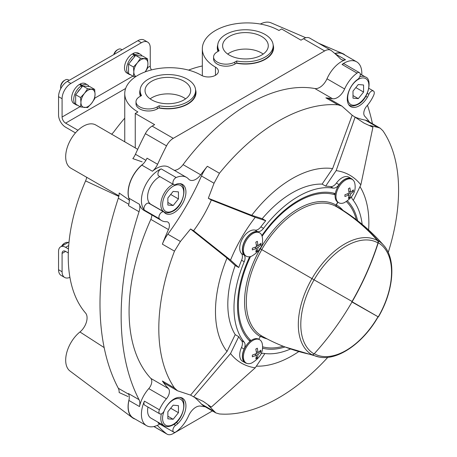 <?xml version="1.0" encoding="UTF-8"?>
<svg xmlns="http://www.w3.org/2000/svg" width="457" height="457" viewBox="0 0 457 457"><rect width="100%" height="100%" fill="white"/><g stroke="black" fill="none" stroke-linecap="round" stroke-linejoin="round"><path stroke-width="0.69" d="M202.325 65.968A145.863 84.214 120 0 0 188.524 70.11M124.75 118.152A145.863 84.214 120 0 0 114.164 131.405A12.465 7.198 120 0 1 111.594 134.238M345.189 55.211A24.935 14.396 120 0 0 342.676 53.543A24.935 14.396 120 0 0 334.815 53.526M305.802 37.742L271.064 22.85A24.935 14.396 120 0 0 260.347 24.05M174.271 170.312A12.465 7.198 120 0 0 183.068 164.634A169.553 97.889 -60 0 1 314.879 88.538A12.465 7.198 120 0 0 326.995 78.787A24.935 14.396 120 0 1 345.515 59.77A12.465 7.198 120 0 1 341.265 59.501A12.465 7.198 120 0 1 340.339 58.782A274.28 158.356 120 0 0 331.411 50.67A12.465 7.198 120 0 0 330.891 50.316L309.737 38.102A12.465 7.198 120 0 0 303.499 38.719L300.986 40.17L281.592 28.974L278.947 30.499A44.883 25.912 0 0 0 230.031 24.884A44.883 25.912 0 0 0 202.325 48.825A44.883 25.912 0 0 0 215.47 67.145L215.47 75.291M142.138 161.847L132.816 158.625A12.465 7.198 120 0 0 135.438 154.277A274.28 158.356 120 0 1 145.372 133.65A12.465 7.198 120 0 1 152.124 126.115L154.643 124.658L135.249 113.462L135.249 147.914M246.769 363.338A13.716 7.918 120 0 1 245.198 362.778A13.716 7.918 120 0 1 244.112 349.068L241.467 347.543A7.478 4.319 120 0 0 241.582 340.665A91.012 52.544 120 0 1 238.731 336.672L230.539 353.547A108.463 62.62 120 0 0 255.235 367.805L264.894 353.529M241.467 347.543A13.716 7.918 120 0 0 242.553 361.253L245.198 362.778M244.112 349.068A7.478 4.319 120 0 0 244.227 342.196A91.012 52.544 120 0 1 244.227 261.758A7.478 4.319 120 0 0 244.112 255.017A13.716 7.918 120 0 1 245.198 240.051A13.716 7.918 120 0 1 257.617 231.63L254.972 230.1A7.478 4.319 120 0 0 260.867 226.832A91.012 52.544 120 0 1 265.745 220.72L255.235 217.332A108.463 62.62 120 0 0 230.539 260.102L238.731 267.516L235.206 265.483A91.012 52.544 120 0 0 235.206 334.638L227.015 351.507L190.575 395.105L177.505 390.775L174.477 387.999A169.553 97.889 -60 0 1 174.477 251.139L162.378 244.158A169.553 97.889 120 0 1 168.456 229.563A7.478 4.319 120 0 0 167.868 222.073A7.478 4.319 120 0 0 166.417 221.725A24.935 14.396 120 0 1 161.567 220.56L143.938 210.38A24.935 14.396 120 0 1 139.494 204.319L128.914 198.212A12.465 7.198 120 0 1 129.137 199.149A24.935 14.396 120 0 1 143.087 163.983A12.465 7.198 120 0 0 147.023 158.173L157.602 164.28A274.28 158.356 120 0 1 166.531 145.863L145.372 133.65M244.227 261.758L241.582 260.233A91.012 52.544 120 0 0 238.731 267.516M241.582 260.233A7.478 4.319 120 0 0 241.467 253.492A13.716 7.918 120 0 1 242.553 238.525A13.716 7.918 120 0 1 254.972 230.1M353.318 200.372L360.847 184.868A108.463 62.62 120 0 0 336.158 170.615L325.641 186.142L322.116 184.108A91.012 52.544 120 0 0 262.221 218.686L251.704 215.298L208.312 198.275L214.036 183.246L201.451 175.979A177.036 102.208 120 0 1 167.833 234.201A24.935 14.396 120 0 0 162.378 244.158M257.617 231.63A7.478 4.319 120 0 0 263.512 228.357A91.012 52.544 120 0 1 333.17 188.141L330.525 186.616A91.012 52.544 120 0 0 325.641 186.142M330.525 186.616A7.478 4.319 120 0 0 336.421 183.08A13.716 7.918 120 0 1 348.834 177.162L351.479 178.693A13.716 7.918 120 0 0 339.065 184.605L336.421 183.08M372.432 123.71A274.28 158.356 120 0 0 367.479 105.236M212.425 410.934L173.283 433.533A12.465 7.198 120 0 1 167.051 434.15A12.465 7.198 120 0 1 166.531 433.796A274.28 158.356 120 0 1 157.602 425.684A12.465 7.198 120 0 0 157.265 425.376M330.891 50.316A12.465 7.198 120 0 0 324.659 50.933L173.283 138.328A12.465 7.198 120 0 0 166.531 145.863M360.847 184.868L372.923 127.206L364.035 123.104L352.164 115.221L341.882 106.064L337.957 104.836A169.553 97.889 -60 0 0 219.434 173.26L207.341 166.279A169.553 97.889 120 0 0 200.697 174.814A12.465 7.198 120 0 1 189.615 179.904A12.465 7.198 120 0 1 188.581 179.064A24.935 14.396 120 0 0 186.502 177.373L168.867 167.193A24.935 14.396 120 0 0 152.432 171.244A12.465 7.198 120 0 0 157.602 164.28M205.204 406.77A169.553 97.889 120 0 1 200.697 406.107A12.465 7.198 120 0 0 188.581 415.853A24.935 14.396 120 0 1 176.168 431.722A4.113 2.376 120 0 1 173.757 432.156A4.113 2.376 120 0 1 173.094 428.98A4.113 2.376 120 0 1 175.625 425.347A12.465 7.198 120 0 0 177.944 423.468A16.829 9.717 120 0 0 182.452 398.167A16.829 9.717 120 0 0 165.8 407.575A12.465 7.198 120 0 0 164.326 410.563A4.113 2.376 120 0 1 159.773 413.848A4.113 2.376 120 0 1 159.419 409.798A24.935 14.396 120 0 1 166.417 398.784L148.782 388.604A24.935 14.396 120 0 0 139.494 406.559A12.465 7.198 120 0 0 139.042 399.664A274.28 158.356 120 0 1 139.042 211.734A12.465 7.198 120 0 0 139.494 204.319M148.782 388.604A7.478 4.319 120 0 0 150.827 378.407A169.553 97.889 -60 0 1 150.827 219.383A7.478 4.319 120 0 0 151.775 214.904M372.923 127.206L369.907 125.464L377.956 127.423L365.372 120.157A24.935 14.396 120 0 1 367.965 121.128L380.127 128.149M352.164 115.221L332.627 168.576L322.116 184.108M355.186 116.963L336.158 170.615M255.235 217.332L211.334 200.017L208.312 198.275M265.745 220.72L262.221 218.686M211.334 200.017C206.598 210.906 200.686 221.148 193.591 230.745L190.575 228.997L227.015 258.068L235.206 265.483M193.591 230.745L230.539 260.102M230.539 353.547L193.591 396.847L190.575 395.105M238.731 336.672L235.206 334.638M193.591 396.847L203.336 401.446L211.334 407.09L208.312 405.348L215.853 412.917L219.434 413.956A169.553 97.889 -60 0 0 327.795 357.351M211.334 407.09L255.235 367.805M377.956 127.423L380.23 128.206L382.92 130.793A169.553 97.889 -60 0 1 388.222 252.475M359.985 186.65A108.463 62.62 -60 0 1 368.628 229.962M251.704 215.298A108.463 62.62 -60 0 1 332.627 168.576M219.434 173.26L214.036 183.246M298.478 351.793A108.463 62.62 -60 0 1 256.343 366.16M369.582 122.059A169.553 97.889 120 0 0 364.749 116.232A7.478 4.319 120 0 1 366.788 106.041A24.935 14.396 120 0 0 373.786 95.022A4.113 2.376 120 0 0 373.432 90.977A4.113 2.376 120 0 0 368.879 94.262L367.308 93.354M368.879 94.262A12.465 7.198 120 0 1 367.405 97.25A16.829 9.717 120 0 1 350.753 106.652A16.829 9.717 120 0 1 355.26 81.357A12.465 7.198 120 0 1 357.58 79.472A4.113 2.376 120 0 0 360.11 75.845A4.113 2.376 120 0 0 359.448 72.669A4.113 2.376 120 0 0 357.037 73.103A24.935 14.396 120 0 0 344.624 88.966A12.465 7.198 120 0 1 332.507 98.712A169.553 97.889 120 0 0 325.864 97.849A24.935 14.396 120 0 1 329.617 98.986L341.75 105.995M227.015 351.507A108.463 62.62 -60 0 1 227.015 258.068M174.477 251.139L180.418 241.467L190.575 228.997M174.477 387.999L162.378 381.012A169.553 97.889 120 0 0 168.456 388.587L150.827 378.407M139.494 406.559L128.914 400.452A12.465 7.198 120 0 0 129.137 399.264A24.935 14.396 120 0 0 132.421 417.732A24.935 14.396 120 0 0 135.118 419.069M128.914 400.452A24.935 14.396 120 0 0 133.358 418.052L146.583 425.684A24.935 14.396 120 0 0 159.722 424.05M152.432 171.244L141.853 165.137A24.935 14.396 120 0 0 128.914 198.212M141.853 165.137A12.465 7.198 120 0 0 143.087 163.983M361.761 74.868A24.935 14.396 120 0 0 356.654 61.832L343.43 54.2A24.935 14.396 120 0 0 334.964 53.652M132.421 417.732L70.035 371.061A24.935 14.396 120 0 1 66.636 353.033A24.935 14.396 120 0 1 79.941 331.971A12.465 7.198 120 0 0 85.585 313.068A145.863 84.214 120 0 1 85.585 180.898A12.465 7.198 120 0 0 86.756 177.253M128.845 204.285L118.317 198.207A274.28 158.356 120 0 0 118.317 388.267A12.465 7.198 120 0 1 119.14 392.534L128.034 396.545M129.697 200.389L119.14 192.985A12.465 7.198 120 0 1 118.317 198.207M95.919 125.075A24.935 14.396 120 0 0 95.844 125.035A24.935 14.396 120 0 0 70.846 139.391A24.935 14.396 120 0 0 70.915 168.222A24.935 14.396 120 0 0 70.984 168.262M195.562 89.692A28.145 16.252 180 0 1 187.77 104.087A28.145 16.252 180 0 1 158.842 107.983M140.43 96.221A28.145 16.252 180 0 1 140.173 89.692M273.137 44.906A28.145 16.252 180 0 1 265.346 59.296A28.145 16.252 180 0 1 236.418 63.197M218.012 51.43A28.145 16.252 180 0 1 217.755 44.906M135.249 113.462L137.894 111.936A44.883 25.912 0 0 1 124.75 93.611A44.883 25.912 0 0 1 152.455 69.675A44.883 25.912 0 0 1 201.366 75.291A9.974 5.758 0 0 0 212.237 76.536A9.974 5.758 0 0 0 218.395 71.218A9.974 5.758 0 0 0 215.47 67.145M139.042 211.734L128.463 205.627A12.465 7.198 120 0 0 129.137 199.149M129.137 399.264A12.465 7.198 120 0 0 128.463 393.557L139.042 399.664M159.419 409.798L144.429 401.149A24.935 14.396 120 0 0 146.583 425.684M186.502 177.373A24.935 14.396 120 0 0 176.168 177.527A4.113 2.376 120 0 0 173.203 181.103A4.113 2.376 120 0 0 173.757 184.628A4.113 2.376 120 0 0 175.625 184.525A12.465 7.198 120 0 1 177.944 183.731A16.829 9.717 120 0 1 182.452 184.388A16.829 9.717 120 0 1 182.537 203.668A16.829 9.717 120 0 1 165.8 213.642A12.465 7.198 120 0 1 165.668 213.568A12.465 7.198 120 0 1 164.326 212.356A4.113 2.376 120 0 0 163.886 211.957A4.113 2.376 120 0 0 159.979 213.996A4.113 2.376 120 0 0 159.419 218.789A24.935 14.396 120 0 0 161.567 220.56M176.168 177.527L161.178 168.873A24.935 14.396 120 0 0 144.012 188.364A24.935 14.396 120 0 0 144.429 210.14A4.113 2.376 120 0 1 144.995 205.342A4.113 2.376 120 0 1 148.902 203.302L163.886 211.957M356.654 61.832A24.935 14.396 120 0 0 342.053 64.448A4.113 2.376 120 0 1 344.458 64.014L359.448 72.669M207.341 166.279A24.935 14.396 120 0 0 201.451 175.979M214.036 411.34L201.451 404.079A177.036 102.208 120 0 0 194.208 397.087M201.451 404.079A24.935 14.396 120 0 0 203.588 405.839L215.75 412.86M162.378 381.012A24.935 14.396 120 0 0 165.24 383.697L177.373 390.701M355.7 117.38A177.036 102.208 120 0 0 365.372 120.157M166.417 398.784A7.478 4.319 120 0 0 168.456 388.587M144.429 401.149A4.113 2.376 120 0 0 144.783 405.199L159.773 413.848M157.962 422.171A4.113 2.376 120 0 0 158.773 423.502L173.757 432.156M161.178 168.873A4.113 2.376 120 0 0 158.213 172.449A4.113 2.376 120 0 0 158.773 175.974L173.757 184.628M159.904 176.631A16.206 9.357 120 0 0 159.053 177.082A16.206 9.357 120 0 0 148.462 191.363A16.206 9.357 120 0 0 150.947 204.353L164.172 211.985A16.206 9.357 -60 0 1 161.858 198.452A16.206 9.357 -60 0 1 173.129 184.262M161.39 413.859A16.206 9.357 -60 0 0 164.172 425.753L150.947 418.121A16.206 9.357 -60 0 1 147.982 407.044M173.157 191.409L167.868 197.99L167.868 205.039L173.157 205.513L178.447 198.932L178.447 191.883L173.157 191.409M358.282 84.528L352.998 91.103L352.998 98.158L358.282 98.632L363.572 92.051L363.572 84.996L358.282 84.528M173.157 405.176L167.868 411.757L167.868 418.806L173.157 419.28L178.447 412.7L178.447 405.65L173.157 405.176M170.701 194.459L178.447 198.932M167.868 202.457L173.157 205.513M355.832 87.578L363.572 92.051M352.998 95.576L358.282 98.632M170.701 408.232L178.447 412.7M167.868 416.224L173.157 419.28M261.016 353.815A7.478 4.319 120 0 1 263.512 353.33A91.012 52.544 120 0 0 290.441 349.039M333.17 188.141A7.478 4.319 120 0 0 339.065 184.605M352.753 179.767A13.716 7.918 120 0 0 351.479 178.693M351.627 196.876A7.478 4.319 120 0 0 352.456 199.275A91.012 52.544 120 0 1 362.161 224.341M347.446 200.937A86.025 49.664 -60 0 1 357.597 220.674M285.025 346.954A86.025 49.664 -60 0 1 262.444 348.165M246.209 363.069A13.464 7.775 -60 0 1 244.495 351.199A13.464 7.775 -60 0 1 254.6 339.62A13.464 7.775 -60 0 1 259.673 339.745A13.464 7.775 -60 0 1 262.381 344.549C263.546 351.964 259.999 358.117 251.721 363.012A13.464 7.775 -60 0 1 246.209 363.069L245.323 362.555A13.464 7.775 -60 0 1 242.924 353.067A13.464 7.775 -60 0 1 250.042 341.316A86.025 49.664 -60 0 1 249.653 256.737M246.209 256.183L245.323 255.674A13.464 7.775 -60 0 1 245.323 240.125A13.464 7.775 -60 0 1 258.788 232.35L259.673 232.864A13.464 7.775 -60 0 1 262.381 237.669C263.546 245.083 259.999 251.236 251.721 256.126A13.464 7.775 -60 0 1 246.209 256.183A13.464 7.775 -60 0 1 244.495 244.318A13.464 7.775 -60 0 1 254.6 232.739A13.464 7.775 -60 0 1 259.673 232.864M261.872 235.566A86.025 49.664 -60 0 1 335.318 193.614A13.464 7.775 -60 0 1 341.933 181.578A13.464 7.775 -60 0 1 351.353 178.91L352.233 179.418A13.464 7.775 -60 0 1 354.946 184.228C356.112 191.637 352.558 197.795 344.287 202.685A13.464 7.775 -60 0 1 338.768 202.742A13.464 7.775 -60 0 1 337.06 190.877A13.464 7.775 -60 0 1 347.16 179.298A13.464 7.775 -60 0 1 352.233 179.418M252.344 249.928L256.583 248.357L255.829 251.938L257.325 251.076L258.079 247.488L260.804 245.043L260.804 243.313L258.079 245.757L257.325 241.302L255.829 242.17L256.583 246.626L252.344 248.202L252.344 249.928M344.909 196.487L349.142 194.916L348.388 198.498L349.891 197.635L350.645 194.048L353.37 191.603L353.37 189.872L350.645 192.317L349.891 187.861L348.388 188.73L349.142 193.185L344.909 194.756L344.909 196.487M259.673 339.745L258.788 339.237L260.313 336.592A1.245 1.017 -60 0 1 261.815 336.021A249.345 203.588 -60 0 0 311.971 354.741A2.491 2.034 -60 0 0 314.085 353.929A64.174 37.051 -60 0 1 314.085 279.827L352.238 301.563A249.345 203.588 -60 0 0 378.259 242.776A2.491 2.034 -60 0 0 377.905 240.536A249.345 203.588 -60 0 0 336.615 206.461A1.245 1.017 -60 0 1 336.363 204.879L337.889 202.234A13.464 7.775 -60 0 1 335.318 193.614M252.344 356.814L256.583 355.238L255.829 358.825L257.325 357.962L258.079 354.375L260.804 351.93L260.804 350.199L258.079 352.644L257.325 348.188L255.829 349.051L256.583 353.507L252.344 355.083L252.344 356.814M258.788 339.237A13.464 7.775 120 0 0 250.042 341.316M259.759 244.438L260.804 245.043M256.383 244.781L258.079 245.757M254.886 247.374L256.583 248.357M256.28 250.47L257.325 251.076M256.583 246.626L258.079 247.488M352.324 190.997L353.37 191.603M348.948 191.34L350.645 192.317M347.446 193.934L349.142 194.916M348.84 197.03L349.891 197.635M349.142 193.185L350.645 194.048M259.759 351.324L260.804 351.93M256.383 351.662L258.079 352.644M254.886 354.261L256.583 355.238M256.28 357.357L257.325 357.962M256.583 353.507L258.079 354.375M266.214 58.416A25.044 14.458 180 0 1 264.186 59.93M188.638 103.202A25.044 14.458 180 0 1 186.61 104.716M250.025 340.733A86.025 49.664 -60 0 1 249.225 340.528M334.227 193.305A86.025 49.664 -60 0 1 334.798 193.894M147.651 67.625L150.239 66.128L150.239 47.808A12.465 7.198 120 0 0 147.657 42.101A12.465 7.198 120 0 0 141.419 42.718L70.898 83.437L67.368 81.397A12.465 7.198 120 0 0 58.553 96.667L58.553 114.993A9.974 5.758 -120 0 0 65.608 127.206L75.462 132.896M67.368 81.397L137.894 40.679A12.465 7.198 120 0 1 144.126 40.062L147.657 42.101M70.898 83.437A12.465 7.198 120 0 0 62.083 98.706L58.553 96.667M77.97 130.274L65.608 123.133A4.987 2.879 -120 0 1 62.083 117.026L62.083 98.706M68.476 248.979L65.608 247.323A9.974 5.758 -120 0 0 60.621 246.831A9.974 5.758 -120 0 0 58.553 251.396L58.553 269.716A12.465 7.198 120 0 0 61.135 275.422L64.666 277.462A12.465 7.198 120 0 0 69.915 277.348M64.666 277.462A12.465 7.198 120 0 1 62.083 271.755L62.083 253.429L65.608 251.396A4.987 2.879 -120 0 0 63.112 251.15A4.987 2.879 -120 0 0 62.083 253.429M65.608 251.396L68.31 252.955M150.239 66.128A4.987 2.879 -120 0 0 151.461 69.921M87.561 84.905L85.448 83.682A11.471 6.621 120 0 0 79.981 84.099L82.294 85.213A11.471 6.621 120 0 1 87.561 84.905A11.471 6.621 120 0 1 89.115 86.516M76.09 104.767L73.977 103.545A11.471 6.621 120 0 1 72.132 94.656A11.471 6.621 120 0 1 79.244 84.534L81.557 85.63A11.471 6.621 120 0 0 74.285 95.753A11.471 6.621 120 0 0 76.09 104.767A11.471 6.621 120 0 0 77.661 105.276M79.981 84.099L79.981 84.888M82.294 86.453L82.294 85.213M81.557 85.63L81.557 87.373M140.453 54.366L138.34 53.143A11.471 6.621 120 0 0 132.878 53.56L135.192 54.674A11.471 6.621 120 0 1 140.453 54.366A11.471 6.621 120 0 1 142.007 55.977M128.988 74.228L126.869 73.011A11.471 6.621 120 0 1 125.024 64.123A11.471 6.621 120 0 1 132.136 54L134.449 55.097A11.471 6.621 120 0 0 127.177 65.214A11.471 6.621 120 0 0 128.988 74.228A11.471 6.621 120 0 0 130.553 74.737M132.878 53.56L132.878 54.349M135.192 55.914L135.192 54.674M134.449 55.097L134.449 56.839M62.089 245.98A6.232 3.599 -60 0 1 65.06 242.935A6.232 3.599 -60 0 1 68.03 242.553M61.581 246.272A5.01 2.891 -60 0 1 64.197 243.438L65.06 242.935M94.656 89.395L89.761 86.573L82.711 85.939L75.656 94.713L75.656 104.116L80.546 106.944L80.946 102.471L80.546 97.541L84.471 93.382L87.601 88.767L94.656 89.395L95.05 94.325L94.656 98.798L91.526 103.413L87.601 107.572L80.546 106.944M77.513 92.405A8.58 4.953 -60 0 1 80.295 88.944M60.747 88.687A6.232 3.599 -60 0 1 60.655 87.698A6.232 3.599 -60 0 1 65.06 80.066A6.232 3.599 -60 0 1 68.179 79.758L69.196 80.346M60.655 87.698L60.655 86.704A5.01 2.891 -60 0 1 64.197 80.563L65.06 80.066M87.601 88.767L82.711 85.939M80.546 97.541L75.656 94.713M91.526 89.309A9.974 5.758 -60 0 1 95.05 94.325A9.974 5.758 -60 0 1 91.526 103.413A9.974 5.758 -60 0 1 84.471 107.486A9.974 5.758 -60 0 1 80.946 102.471A9.974 5.758 -60 0 1 84.471 93.382A9.974 5.758 -60 0 1 91.526 89.309M147.548 58.856L142.653 56.034L135.603 55.406L128.548 64.174L128.548 73.583L133.444 76.405L133.838 71.932L133.444 67.002L137.368 62.843L140.493 58.228L147.548 58.856L147.942 63.786L147.548 68.259L145.246 71.806M130.405 61.872A8.58 4.953 -60 0 1 133.187 58.405M114.079 54.429A6.232 3.599 -60 0 1 117.957 49.527A6.232 3.599 -60 0 1 121.071 49.219L122.088 49.807M113.77 54.611A5.01 2.891 -60 0 1 117.089 50.03L117.957 49.527M140.493 58.228L135.603 55.406M133.444 67.002L128.548 64.174M135.569 76.742L133.444 76.405M135.918 76.508A9.974 5.758 -60 0 1 133.838 71.932A9.974 5.758 -60 0 1 137.368 62.843A9.974 5.758 -60 0 1 144.418 58.77A9.974 5.758 -60 0 1 147.942 63.786A9.974 5.758 -60 0 1 145.149 71.898M136.009 101.757L136.009 103.79A12.465 7.198 0 0 0 143.704 110.44A12.465 7.198 0 0 0 157.288 108.88L159.167 107.801A27.734 16.012 0 0 0 195.602 92.594L195.602 90.56A27.734 16.012 0 0 0 167.868 74.548A27.734 16.012 0 0 0 140.133 90.56A27.734 16.012 0 0 0 141.533 95.582L139.659 96.667A12.465 7.198 0 0 0 136.009 101.757A12.465 7.198 0 0 0 143.704 108.406A12.465 7.198 0 0 0 157.288 106.847L159.167 105.761A27.734 16.012 0 0 0 195.602 90.56M140.133 90.56L140.133 92.594A27.734 16.012 0 0 0 140.779 96.021M159.167 107.801L159.167 105.761M151.724 99.883A22.833 13.184 0 0 0 176.476 102.768A22.833 13.184 0 0 0 190.7 90.72A22.833 13.184 0 0 0 167.868 77.376A22.833 13.184 0 0 0 145.035 90.72A22.833 13.184 0 0 0 151.724 99.883M185.599 98.866A22.484 12.979 0 0 0 150.136 98.866M213.585 56.965L213.585 59.004A12.465 7.198 0 0 0 221.279 65.654A12.465 7.198 0 0 0 234.864 64.094L236.743 63.009A27.734 16.012 0 0 0 273.177 47.808L273.177 45.769A27.734 16.012 0 0 0 245.443 29.756A27.734 16.012 0 0 0 217.715 45.769A27.734 16.012 0 0 0 219.114 50.796L217.235 51.875A12.465 7.198 0 0 0 213.585 56.965A12.465 7.198 0 0 0 221.279 63.62A12.465 7.198 0 0 0 234.864 62.055L236.743 60.975A27.734 16.012 0 0 0 273.177 45.769M217.715 45.769L217.715 47.808A27.734 16.012 0 0 0 218.355 51.23M236.743 63.009L236.743 60.975M229.3 55.091A22.833 13.184 0 0 0 254.052 57.982A22.833 13.184 0 0 0 268.276 45.934A22.833 13.184 0 0 0 245.443 32.59A22.833 13.184 0 0 0 222.616 45.934A22.833 13.184 0 0 0 229.3 55.091M263.175 54.075A22.484 12.979 0 0 0 227.712 54.075M312.554 354.763A65.671 37.914 -60 0 0 318.963 357.031C337.637 361.093 363.258 343.053 378.133 316.804L351.987 301.997A249.345 203.588 -60 0 1 314.085 353.929M346.395 201.611A84.779 48.945 -60 0 1 356.323 219.686M335.232 194.145L333.433 193.105M378.133 316.804L352.061 301.751M283.203 346.252A84.699 48.905 -60 0 1 262.507 346.794M250.459 340.985L248.654 339.939M314.085 279.827L260.13 248.677M251.03 340.562A84.779 48.945 -60 0 1 250.545 256.543M317.855 282.003L259.673 248.408L318.038 282.106M335.152 194.888A84.699 48.905 120 0 0 262.107 236.263M333.182 193.043L335.227 194.225L333.182 193.043M337.734 202.137L336.044 205.067A1.171 0.96 -60 0 0 336.278 206.558A74.548 43.044 120 0 0 261.73 249.596M351.81 301.609L352.061 301.466A249.094 203.382 -60 0 0 377.996 242.93A2.491 2.034 -60 0 0 377.642 240.685A249.219 203.485 -60 0 0 336.278 206.558M337.957 104.836L325.864 97.849M332.507 98.712L314.879 88.538M200.697 174.814L183.068 164.634M168.456 229.563L150.827 219.383M85.585 180.898L118.803 196.419M79.941 331.971L104.15 347.577M166.531 433.796L153.94 426.53M157.602 425.684L157.157 425.427M128.794 394.317L118.317 388.267M145.892 160.316L135.438 154.277M173.283 138.328L152.124 126.115M324.659 50.933L303.499 38.719M159.419 218.789L144.429 210.14M345.515 59.77L335.055 53.732M344.624 88.966L326.995 78.787M357.037 73.103L342.053 64.448M180.418 241.467L167.833 234.201M367.405 97.25L365.789 96.313M177.944 423.468L176.253 422.497M175.625 425.347L173.923 424.37M173.157 210.677A14.961 8.637 -60 0 1 163.994 197.641A14.961 8.637 -60 0 1 182.32 187.062A14.961 8.637 -60 0 1 173.157 210.677M179.772 183.617A16.206 9.357 -60 0 1 180.378 183.914L179.869 183.623M358.282 103.79A14.961 8.637 -60 0 1 349.125 90.76A14.961 8.637 -60 0 1 367.445 80.181A14.961 8.637 -60 0 1 358.282 103.79M359.79 76.747A16.206 9.357 -60 0 1 365.509 77.033C372.489 78.787 368.856 99.095 358.025 104.362C354.215 106.253 351.307 106.498 349.302 105.104A16.206 9.357 -60 0 1 348.76 104.75M173.157 424.444A14.961 8.637 -60 0 1 163.994 411.409A14.961 8.637 -60 0 1 182.32 400.829A14.961 8.637 -60 0 1 173.157 424.444M179.801 397.396A16.206 9.357 -60 0 1 180.378 397.681L179.892 397.401M244.227 342.196L241.582 340.665M244.112 255.017L241.467 253.492M263.512 228.357L260.867 226.832M62.083 117.026L80.049 106.652M94.759 98.158L132.941 76.113M141.419 42.718L137.894 40.679M65.608 247.323L68.71 245.535M65.608 123.133L125.641 88.475M62.083 271.755L58.553 269.716M157.288 108.88L157.288 106.847M234.864 64.094L234.864 62.055M377.905 240.536A65.939 38.068 -60 0 1 383.669 245.306C396.579 259.502 393.763 290.841 378.396 316.958M378.259 242.776A64.174 37.051 -60 0 1 378.259 316.878M336.615 206.461A74.799 43.187 -60 0 1 336.746 206.541A74.799 43.187 -60 0 1 336.923 206.644M336.363 204.879A76.045 43.906 -60 0 1 342.99 210.357M377.996 316.724A63.906 36.897 -60 0 1 314.273 353.724M267.031 338.866A75.673 43.689 -60 0 1 260.541 336.289M311.971 354.741A65.939 38.068 -60 0 1 311.971 278.604A65.671 37.914 120 0 1 377.642 240.685M261.815 336.021A74.799 43.187 -60 0 1 261.815 249.648M260.313 336.592A76.045 43.906 -60 0 1 260.313 248.779A75.725 43.718 120 0 1 336.044 205.067M377.996 242.93A63.906 36.897 120 0 0 314.09 279.827M342.556 53.492L318.655 43.249M137.711 149.325L95.844 125.035M70.915 168.222L118.917 195.836M167.051 434.15L153.872 426.541M203.331 401.446L202.885 401.189M364.035 123.104L363.589 122.842M373.432 90.977L368.89 88.35M164.172 211.985C166.182 213.379 169.09 213.133 172.9 211.248C183.731 205.976 187.359 185.668 180.378 183.914M365.509 77.033L360.253 74M349.302 105.104L348.811 104.824M164.172 425.753C166.182 427.146 169.09 426.901 172.9 425.016C183.731 419.743 187.359 399.435 180.378 397.681M338.768 202.742L337.889 202.234M202.325 48.825L202.325 75.776M124.75 93.611L124.75 141.864M60.621 246.831L69.024 241.976M383.669 245.306C370.233 229.945 354.592 217.024 336.746 206.541M318.963 357.031L285.094 346.983"/></g></svg>

